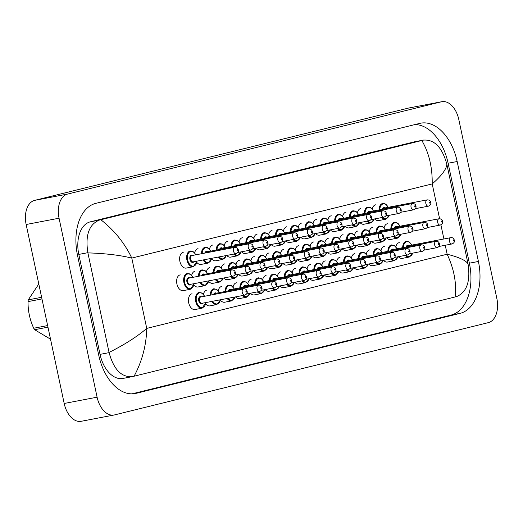 <?xml version="1.0" encoding="UTF-8"?>
<svg xmlns="http://www.w3.org/2000/svg" width="523" height="523" viewBox="0 0 523 523"><rect width="100%" height="100%" fill="white"/><g stroke="black" fill="none" stroke-linecap="round" stroke-linejoin="round"><path stroke-width="0.78" d="M357.863 231.016A8.028 4.995 79.2 0 0 354.457 235.278M343.062 234.67A8.028 4.995 79.2 0 0 339.656 238.933M328.261 238.325A8.028 4.995 79.2 0 0 324.855 242.587M313.46 241.979A8.028 4.995 79.2 0 0 310.054 246.235M298.659 245.633A8.028 4.995 79.2 0 0 295.253 249.889M283.858 249.281A8.028 4.995 79.2 0 0 280.452 253.544M369.669 249.909A8.028 4.995 79.2 0 0 366.263 254.171M384.47 246.255A8.028 4.995 79.2 0 0 381.064 250.517M399.271 242.607A8.028 4.995 79.2 0 0 395.865 246.863M254.256 256.59A8.028 4.995 79.2 0 0 250.85 260.853M269.057 252.936A8.028 4.995 79.2 0 0 265.651 257.198M375.658 204.813A8.028 4.995 79.2 0 0 372.252 209.069M360.857 208.468A8.028 4.995 79.2 0 0 357.451 212.724M346.056 212.116A8.028 4.995 79.2 0 0 342.65 216.378M331.255 215.77A8.028 4.995 79.2 0 0 327.849 220.033M316.454 219.425A8.028 4.995 79.2 0 0 313.048 223.687M301.653 223.079A8.028 4.995 79.2 0 0 298.247 227.342M286.852 226.734A8.028 4.995 79.2 0 0 283.446 230.996M272.052 230.388A8.028 4.995 79.2 0 0 268.645 234.65M257.251 234.043A8.028 4.995 79.2 0 0 253.845 238.305M387.465 223.707A8.028 4.995 79.2 0 0 384.059 227.969M372.664 227.361A8.028 4.995 79.2 0 0 369.258 231.624M251.262 279.145A8.028 4.995 79.2 0 0 247.85 283.407M195.053 271.208A8.028 4.995 79.2 0 0 191.647 275.471M209.854 267.554A8.028 4.995 79.2 0 0 206.448 271.816M224.655 263.899A8.028 4.995 79.2 0 0 221.249 268.162M280.864 271.836A8.028 4.995 79.2 0 0 277.452 276.098M180.252 274.863A8.028 4.995 79.2 0 0 176.898 283.943A8.028 4.995 79.2 0 0 183.266 290.631A8.028 4.995 79.2 0 0 183.364 290.611M266.063 275.49A8.028 4.995 79.2 0 0 262.651 279.753M206.853 290.102A8.028 4.995 79.2 0 0 203.447 294.364M221.66 286.454A8.028 4.995 79.2 0 0 218.248 290.71M236.461 282.799A8.028 4.995 79.2 0 0 233.049 287.055M354.869 253.563A8.028 4.995 79.2 0 0 351.463 257.826M242.45 237.697A8.028 4.995 79.2 0 0 239.044 241.959M227.649 241.351A8.028 4.995 79.2 0 0 224.243 245.614M212.848 245.006A8.028 4.995 79.2 0 0 209.442 249.268M198.047 248.66A8.028 4.995 79.2 0 0 194.641 252.916M183.246 252.315A8.028 4.995 79.2 0 0 179.899 261.395A8.028 4.995 79.2 0 0 186.26 268.083A8.028 4.995 79.2 0 0 186.365 268.064M295.665 268.181A8.028 4.995 79.2 0 0 292.259 272.444M310.466 264.527A8.028 4.995 79.2 0 0 307.06 268.789M239.456 260.245A8.028 4.995 79.2 0 0 236.05 264.507M325.267 260.872A8.028 4.995 79.2 0 0 321.861 265.135M340.068 257.218A8.028 4.995 79.2 0 0 336.662 261.48M192.052 293.756A8.028 4.995 79.2 0 0 188.705 302.843A8.028 4.995 79.2 0 0 195.066 309.531A8.028 4.995 79.2 0 0 195.171 309.505M339.139 271.313A8.028 4.995 79.2 0 0 343.081 272.986A8.028 4.995 79.2 0 0 343.18 272.967M324.338 274.967A8.028 4.995 79.2 0 0 328.281 276.641A8.028 4.995 79.2 0 0 328.379 276.621M238.527 274.34A8.028 4.995 79.2 0 0 242.469 276.02A8.028 4.995 79.2 0 0 242.567 275.994M309.538 278.622A8.028 4.995 79.2 0 0 313.48 280.295A8.028 4.995 79.2 0 0 313.578 280.276M294.737 282.276A8.028 4.995 79.2 0 0 298.679 283.95A8.028 4.995 79.2 0 0 298.777 283.93M196.864 262.454A8.028 4.995 79.2 0 0 201.061 264.429A8.028 4.995 79.2 0 0 201.165 264.409M211.665 258.8A8.028 4.995 79.2 0 0 215.862 260.774A8.028 4.995 79.2 0 0 215.966 260.755M226.721 255.446A8.028 4.995 79.2 0 0 230.663 257.12A8.028 4.995 79.2 0 0 230.767 257.1M241.521 251.792A8.028 4.995 79.2 0 0 245.464 253.465A8.028 4.995 79.2 0 0 245.568 253.446M353.94 267.658A8.028 4.995 79.2 0 0 357.882 269.338A8.028 4.995 79.2 0 0 357.98 269.312M235.533 296.894A8.028 4.995 79.2 0 0 239.469 298.568A8.028 4.995 79.2 0 0 239.573 298.548M220.477 300.248A8.028 4.995 79.2 0 0 224.668 302.222A8.028 4.995 79.2 0 0 224.772 302.202M205.676 303.902A8.028 4.995 79.2 0 0 209.867 305.877A8.028 4.995 79.2 0 0 209.971 305.85M265.135 289.585A8.028 4.995 79.2 0 0 269.077 291.259A8.028 4.995 79.2 0 0 269.175 291.239M279.936 285.931A8.028 4.995 79.2 0 0 283.878 287.604A8.028 4.995 79.2 0 0 283.976 287.585M223.726 277.994A8.028 4.995 79.2 0 0 227.668 279.668A8.028 4.995 79.2 0 0 227.767 279.648M208.67 281.354A8.028 4.995 79.2 0 0 212.868 283.322A8.028 4.995 79.2 0 0 212.966 283.303M193.87 285.009A8.028 4.995 79.2 0 0 198.067 286.977A8.028 4.995 79.2 0 0 198.165 286.957M250.334 293.24A8.028 4.995 79.2 0 0 254.27 294.913A8.028 4.995 79.2 0 0 254.374 294.894M371.735 241.456A8.028 4.995 79.2 0 0 375.677 243.13A8.028 4.995 79.2 0 0 375.782 243.11M386.536 237.802A8.028 4.995 79.2 0 0 390.478 239.475A8.028 4.995 79.2 0 0 390.583 239.456M256.322 248.137A8.028 4.995 79.2 0 0 260.264 249.811A8.028 4.995 79.2 0 0 260.369 249.791M271.123 244.483A8.028 4.995 79.2 0 0 275.065 246.156A8.028 4.995 79.2 0 0 275.17 246.137M285.924 240.828A8.028 4.995 79.2 0 0 289.866 242.502A8.028 4.995 79.2 0 0 289.971 242.482M300.732 237.174A8.028 4.995 79.2 0 0 304.667 238.848A8.028 4.995 79.2 0 0 304.772 238.828M315.532 233.52A8.028 4.995 79.2 0 0 319.468 235.2A8.028 4.995 79.2 0 0 319.573 235.173M330.333 229.865A8.028 4.995 79.2 0 0 334.269 231.545A8.028 4.995 79.2 0 0 334.374 231.519M345.134 226.211A8.028 4.995 79.2 0 0 349.07 227.891A8.028 4.995 79.2 0 0 349.174 227.865M359.935 222.563A8.028 4.995 79.2 0 0 363.871 224.236A8.028 4.995 79.2 0 0 363.975 224.217M374.736 218.908A8.028 4.995 79.2 0 0 378.672 220.582A8.028 4.995 79.2 0 0 378.776 220.562M268.129 267.031A8.028 4.995 79.2 0 0 272.071 268.711A8.028 4.995 79.2 0 0 272.169 268.685M253.328 270.685A8.028 4.995 79.2 0 0 257.27 272.365A8.028 4.995 79.2 0 0 257.368 272.339M398.343 256.701A8.028 4.995 79.2 0 0 402.285 258.375A8.028 4.995 79.2 0 0 402.383 258.355M383.542 260.349A8.028 4.995 79.2 0 0 387.484 262.03A8.028 4.995 79.2 0 0 387.582 262.003M368.741 264.004A8.028 4.995 79.2 0 0 372.683 265.684A8.028 4.995 79.2 0 0 372.781 265.658M282.93 263.383A8.028 4.995 79.2 0 0 286.872 265.056A8.028 4.995 79.2 0 0 286.97 265.037M297.731 259.728A8.028 4.995 79.2 0 0 301.673 261.402A8.028 4.995 79.2 0 0 301.778 261.382M312.532 256.074A8.028 4.995 79.2 0 0 316.474 257.747A8.028 4.995 79.2 0 0 316.578 257.728M327.333 252.419A8.028 4.995 79.2 0 0 331.275 254.093A8.028 4.995 79.2 0 0 331.379 254.073M342.134 248.765A8.028 4.995 79.2 0 0 346.076 250.439A8.028 4.995 79.2 0 0 346.18 250.419M356.934 245.11A8.028 4.995 79.2 0 0 360.877 246.784A8.028 4.995 79.2 0 0 360.981 246.764M496.85 298.502A21.41 13.323 -100.8 0 1 488.351 322.632L114.504 414.922A21.41 13.323 -100.8 0 1 114.073 415.014A21.41 13.323 -100.8 0 1 97.101 397.186L59.06 218.209A21.41 13.323 -100.8 0 1 67.565 194.079L441.412 101.789A21.41 13.323 -100.8 0 1 441.843 101.697A21.41 13.323 -100.8 0 1 458.808 119.525L496.85 298.502M114.073 415.014L81.157 421.303A21.41 13.323 -100.8 0 1 64.192 403.475L26.15 224.498A21.41 13.323 -100.8 0 1 34.649 200.368L408.496 108.078A21.41 13.323 -100.8 0 1 408.927 107.986L441.843 101.697M77.496 255.244L98.742 355.195A46.024 28.654 79.2 0 0 135.222 393.531A46.024 28.654 79.2 0 0 136.15 393.329L460.142 313.349A46.024 28.654 79.2 0 0 478.414 261.467L457.167 161.515A46.024 28.654 79.2 0 0 420.688 123.18A46.024 28.654 79.2 0 0 419.76 123.382L95.768 203.369A46.024 28.654 79.2 0 0 77.496 255.244M131.992 393.852L451.088 315.075A46.024 28.654 79.2 0 0 469.366 263.2L448.119 163.241A46.024 28.654 79.2 0 0 414.87 124.592M100.834 219.738C114.354 230.355 124.677 243.136 131.796 258.081C119.944 255.165 105.313 253.433 87.897 252.884L87.857 252.687C85.171 235.298 88.982 224.439 99.285 220.118L423.833 140.014L414.857 141.726A28.902 17.991 79.2 0 0 414.275 141.857L90.276 221.844A28.902 17.991 79.2 0 0 78.803 254.413L100.05 354.372A28.902 17.991 79.2 0 0 122.957 378.443L132.548 376.593C121.552 377.567 113.739 369.578 109.098 352.639L109.059 352.443C124.69 344.585 137.248 336.57 146.741 328.392C146.368 345.187 142.151 361.125 134.091 376.214L455.075 296.972C456.756 283.453 454.114 269.208 447.152 254.23C458.88 257.172 465.83 260.369 468.013 263.827L468.059 264.023C470.615 281.439 466.778 292.298 456.54 296.606L455.075 296.972M414.275 141.857L423.277 140.138C434.208 139.177 442.046 147.153 446.812 164.072L468.013 263.827M134.091 376.214L132.548 376.593M87.897 252.884L109.059 352.443M446.851 164.268C446.459 169.217 441.575 175.767 432.207 183.913C432.429 167.157 428.965 152.683 421.819 140.497M41.971 298.94L28.039 301.601A28.902 17.991 -100.8 0 1 28.275 299.856L41.624 297.306M47.972 327.156L34.616 329.706A28.902 17.991 -100.8 0 1 33.701 328.241L47.639 325.581M34.616 329.706L49.79 338.747M28.039 301.601C27.928 310.845 29.818 319.723 33.701 328.241M38.794 283.989L28.275 299.856M194.968 309.544L202.094 308.184A8.028 4.995 -100.8 0 1 195.733 301.496A8.028 4.995 -100.8 0 1 199.08 292.416L201.917 293.017L204.67 296.247M204.539 296.273A7.492 4.661 79.2 0 0 198.55 293.272A7.492 4.661 79.2 0 0 196.465 301.34A7.492 4.661 79.2 0 0 201.447 307.602A7.492 4.661 79.2 0 0 205.742 302.582M202.78 303.15A3.746 2.334 -100.8 0 1 198.733 300.777A3.746 2.334 -100.8 0 1 199.23 297.273A3.746 2.334 -100.8 0 1 201.577 296.842M243.594 288.814L200.806 296.986A3.21 2 79.2 0 0 199.466 300.62A3.21 2 79.2 0 0 202.015 303.294L244.797 295.122A3.21 2 -100.8 0 1 242.254 292.449A3.21 2 -100.8 0 1 243.594 288.814C245.235 288.506 246.411 289.343 247.137 291.331C247.542 293.011 246.764 294.272 244.797 295.122M246.575 291.494A0.536 0.333 79.2 0 0 245.928 291.657A0.536 0.333 79.2 0 0 246.575 291.494M194.072 283.662L190.287 289.291A8.028 4.995 -100.8 0 1 183.926 282.603A8.028 4.995 -100.8 0 1 187.273 273.516L189.686 273.882L191.274 275.065L192.869 277.353M192.732 277.38A7.492 4.661 79.2 0 0 186.75 274.379A7.492 4.661 79.2 0 0 184.665 282.446A7.492 4.661 79.2 0 0 189.64 288.709A7.492 4.661 79.2 0 0 193.935 283.688M190.973 284.251A3.746 2.334 -100.8 0 1 186.927 281.884A3.746 2.334 -100.8 0 1 187.43 278.373A3.746 2.334 -100.8 0 1 189.771 277.942M189.006 278.092A3.21 2 79.2 0 0 187.665 281.727A3.21 2 79.2 0 0 190.209 284.401L232.996 276.222A3.21 2 -100.8 0 1 230.447 273.549A3.21 2 -100.8 0 1 231.787 269.914L189.006 278.092M234.127 272.758A0.536 0.333 79.2 0 0 234.775 272.601A0.536 0.333 79.2 0 0 234.127 272.758M197.066 261.114L193.288 266.737A8.028 4.995 -100.8 0 1 186.92 260.049A8.028 4.995 -100.8 0 1 190.274 250.968L192.68 251.334L194.268 252.511L195.864 254.806M195.726 254.832A7.492 4.661 79.2 0 0 189.744 251.831A7.492 4.661 79.2 0 0 187.659 259.892A7.492 4.661 79.2 0 0 192.634 266.155A7.492 4.661 79.2 0 0 196.929 261.14M193.974 261.703A3.746 2.334 -100.8 0 1 189.921 259.336A3.746 2.334 -100.8 0 1 190.424 255.825A3.746 2.334 -100.8 0 1 192.765 255.394M192 255.544A3.21 2 79.2 0 0 190.66 259.173A3.21 2 79.2 0 0 193.203 261.846L235.991 253.675A3.21 2 -100.8 0 1 233.441 251.001A3.21 2 -100.8 0 1 234.781 247.366L192 255.544M237.122 250.21A0.536 0.333 79.2 0 0 237.769 250.046A0.536 0.333 79.2 0 0 237.122 250.21M210.253 295.181A8.028 4.995 -100.8 0 1 213.881 288.761L216.718 289.363L219.47 292.599M219.34 292.625A7.492 4.661 79.2 0 0 214.129 289.271A7.492 4.661 79.2 0 0 211.011 295.037M257.055 288.794A3.21 2 -100.8 0 1 258.395 285.159C260.036 284.852 261.212 285.695 261.938 287.676C262.343 289.356 261.565 290.618 259.598 291.468A3.21 2 -100.8 0 1 257.055 288.794M261.376 287.84A0.536 0.333 79.2 0 0 260.729 288.003A0.536 0.333 79.2 0 0 261.376 287.84M258.395 285.159L215.607 293.331A3.21 2 79.2 0 0 214.456 294.384M209.769 305.896L216.895 304.53A8.028 4.995 -100.8 0 1 211.893 301.411M213.593 294.547A3.746 2.334 -100.8 0 1 216.378 293.187M212.691 301.255A7.492 4.661 79.2 0 0 220.418 299.777M225.053 291.527A8.028 4.995 -100.8 0 1 228.682 285.107L231.519 285.708L234.271 288.944M234.141 288.971A7.492 4.661 79.2 0 0 228.93 285.617A7.492 4.661 79.2 0 0 225.812 291.383M271.855 285.14A3.21 2 -100.8 0 1 273.196 281.505C274.837 281.197 276.013 282.041 276.739 284.022C277.144 285.702 276.366 286.964 274.398 287.813A3.21 2 -100.8 0 1 271.855 285.14M276.177 284.185A0.536 0.333 79.2 0 0 275.529 284.349A0.536 0.333 79.2 0 0 276.177 284.185M273.196 281.505L230.408 289.683A3.21 2 79.2 0 0 229.257 290.729M224.57 302.242L231.696 300.875A8.028 4.995 -100.8 0 1 227.178 298.489M228.394 290.893A3.746 2.334 -100.8 0 1 231.179 289.533M228.008 298.332A7.492 4.661 79.2 0 0 235.01 296.992M239.854 287.872A8.028 4.995 -100.8 0 1 243.483 281.452L246.32 282.054L249.072 285.29M248.941 285.316A7.492 4.661 79.2 0 0 243.731 281.962A7.492 4.661 79.2 0 0 240.613 287.728M286.656 281.485A3.21 2 -100.8 0 1 287.996 277.85C289.637 277.543 290.814 278.386 291.54 280.367C291.945 282.047 291.167 283.309 289.199 284.159A3.21 2 -100.8 0 1 286.656 281.485M290.978 280.531A0.536 0.333 79.2 0 0 290.33 280.694A0.536 0.333 79.2 0 0 290.978 280.531M287.996 277.85L245.209 286.029A3.21 2 79.2 0 0 244.058 287.075M239.371 298.587L246.496 297.221A8.028 4.995 -100.8 0 1 242.561 295.547M243.195 287.238A3.746 2.334 -100.8 0 1 245.98 285.878M243.45 295.377A7.492 4.661 79.2 0 0 249.811 293.338M254.655 284.224A8.028 4.995 -100.8 0 1 258.284 277.798L261.121 278.399L263.873 281.636M263.742 281.662A7.492 4.661 79.2 0 0 258.532 278.308A7.492 4.661 79.2 0 0 255.414 284.074M301.457 277.831A3.21 2 -100.8 0 1 302.797 274.196C304.438 273.889 305.615 274.732 306.341 276.713C306.746 278.393 305.968 279.661 304 280.505A3.21 2 -100.8 0 1 301.457 277.831M305.778 276.876A0.536 0.333 79.2 0 0 305.131 277.04A0.536 0.333 79.2 0 0 305.778 276.876M302.797 274.196L260.009 282.374A3.21 2 79.2 0 0 258.859 283.42M254.171 294.933L261.297 293.566A8.028 4.995 -100.8 0 1 257.362 291.893M257.996 283.584A3.746 2.334 -100.8 0 1 260.781 282.224M258.251 291.723A7.492 4.661 79.2 0 0 264.612 289.683M208.769 280.851L205.088 285.636A8.028 4.995 -100.8 0 1 200.093 282.512M200.884 282.361A7.492 4.661 79.2 0 0 208.618 280.884M201.786 275.647A3.746 2.334 -100.8 0 1 204.571 274.294M246.588 266.266C248.595 266.246 249.778 267.09 250.131 268.783C250.537 270.463 249.759 271.725 247.797 272.568A3.21 2 -100.8 0 1 245.248 269.894A3.21 2 -100.8 0 1 246.588 266.266L203.807 274.438A3.21 2 79.2 0 0 202.649 275.484M248.928 269.103A0.536 0.333 79.2 0 0 249.576 268.946A0.536 0.333 79.2 0 0 248.928 269.103M198.446 276.288A8.028 4.995 -100.8 0 1 202.074 269.861L204.486 270.228L206.075 271.411L207.67 273.699M207.533 273.725A7.492 4.661 79.2 0 0 202.323 270.378A7.492 4.661 79.2 0 0 199.204 276.144M223.38 278.059L219.889 281.982A8.028 4.995 -100.8 0 1 215.371 279.589M216.202 279.432A7.492 4.661 79.2 0 0 223.203 278.099M216.587 271.993A3.746 2.334 -100.8 0 1 219.372 270.639M261.389 262.611C263.402 262.592 264.579 263.435 264.932 265.128C265.338 266.808 264.56 268.07 262.598 268.92A3.21 2 -100.8 0 1 260.049 266.24A3.21 2 -100.8 0 1 261.389 262.611L218.607 270.783A3.21 2 79.2 0 0 217.45 271.829M263.729 265.449A0.536 0.333 79.2 0 0 264.377 265.292A0.536 0.333 79.2 0 0 263.729 265.449M213.253 272.633A8.028 4.995 -100.8 0 1 216.875 266.207L219.287 266.58L220.876 267.756L222.471 270.045M222.334 270.071A7.492 4.661 79.2 0 0 217.123 266.723A7.492 4.661 79.2 0 0 214.005 272.49M238.181 274.405L234.69 278.328A8.028 4.995 -100.8 0 1 230.754 276.654M231.643 276.484A7.492 4.661 79.2 0 0 238.004 274.444M231.388 268.345A3.746 2.334 -100.8 0 1 234.173 266.985M276.19 258.957C278.203 258.937 279.38 259.781 279.733 261.474C280.138 263.154 279.36 264.416 277.399 265.266A3.21 2 -100.8 0 1 274.85 262.592A3.21 2 -100.8 0 1 276.19 258.957L233.408 267.129A3.21 2 79.2 0 0 232.251 268.175M278.53 261.794A0.536 0.333 79.2 0 0 279.177 261.637A0.536 0.333 79.2 0 0 278.53 261.794M228.054 268.979A8.028 4.995 -100.8 0 1 231.676 262.559L234.088 262.925L235.677 264.102L237.272 266.39M237.135 266.416A7.492 4.661 79.2 0 0 231.924 263.069A7.492 4.661 79.2 0 0 228.806 268.835M211.763 258.303L208.089 263.082A8.028 4.995 -100.8 0 1 203.087 259.964M203.878 259.807A7.492 4.661 79.2 0 0 211.612 258.336M204.781 253.099A3.746 2.334 -100.8 0 1 207.566 251.74M249.582 243.711C251.596 243.698 252.772 244.535 253.132 246.228C253.537 247.909 252.753 249.17 250.792 250.02A3.21 2 -100.8 0 1 248.248 247.346A3.21 2 -100.8 0 1 249.582 243.711L206.801 251.89A3.21 2 79.2 0 0 205.65 252.936M251.923 246.555A0.536 0.333 79.2 0 0 252.57 246.392A0.536 0.333 79.2 0 0 251.923 246.555M201.447 253.733A8.028 4.995 -100.8 0 1 205.075 247.314L207.481 247.68L209.069 248.856L210.664 251.151M210.527 251.177A7.492 4.661 79.2 0 0 205.317 247.824A7.492 4.661 79.2 0 0 202.198 253.59M226.374 255.512L222.89 259.428A8.028 4.995 -100.8 0 1 218.366 257.041M219.196 256.885A7.492 4.661 79.2 0 0 226.198 255.544M219.582 249.445A3.746 2.334 -100.8 0 1 222.367 248.085M264.383 240.057C266.397 240.044 267.573 240.881 267.933 242.574C268.338 244.254 267.554 245.522 265.592 246.366A3.21 2 -100.8 0 1 263.049 243.692A3.21 2 -100.8 0 1 264.383 240.057L221.602 248.235A3.21 2 79.2 0 0 220.451 249.281M266.723 242.901A0.536 0.333 79.2 0 0 267.371 242.737A0.536 0.333 79.2 0 0 266.723 242.901M216.247 250.086A8.028 4.995 -100.8 0 1 219.876 243.659L222.282 244.025L223.87 245.202L225.465 247.497M225.328 247.523A7.492 4.661 79.2 0 0 220.118 244.169A7.492 4.661 79.2 0 0 216.999 249.935M241.175 251.857L237.69 255.773A8.028 4.995 -100.8 0 1 233.748 254.1M234.637 253.93A7.492 4.661 79.2 0 0 240.998 251.89M234.382 245.79A3.746 2.334 -100.8 0 1 237.167 244.431M279.19 236.403C281.197 236.389 282.374 237.226 282.734 238.919C283.139 240.6 282.355 241.868 280.393 242.711A3.21 2 -100.8 0 1 277.85 240.037A3.21 2 -100.8 0 1 279.19 236.403L236.403 244.581A3.21 2 79.2 0 0 235.252 245.627M281.524 239.246A0.536 0.333 79.2 0 0 282.172 239.083A0.536 0.333 79.2 0 0 281.524 239.246M231.048 246.431A8.028 4.995 -100.8 0 1 234.677 240.005L237.082 240.371L238.671 241.554L240.266 243.842M240.129 243.868A7.492 4.661 79.2 0 0 234.919 240.515A7.492 4.661 79.2 0 0 231.8 246.287M255.976 248.203L252.491 252.125A8.028 4.995 -100.8 0 1 248.549 250.452M249.438 250.282A7.492 4.661 79.2 0 0 255.799 248.235M249.183 242.136A3.746 2.334 -100.8 0 1 251.968 240.776M293.991 232.748C295.998 232.735 297.175 233.578 297.535 235.272C297.94 236.945 297.156 238.213 295.194 239.057A3.21 2 -100.8 0 1 292.651 236.383A3.21 2 -100.8 0 1 293.991 232.748L251.203 240.926A3.21 2 79.2 0 0 250.053 241.972M296.325 235.592A0.536 0.333 79.2 0 0 296.972 235.435A0.536 0.333 79.2 0 0 296.325 235.592M245.849 242.777A8.028 4.995 -100.8 0 1 249.478 236.35L251.883 236.716L253.472 237.9L255.067 240.188M254.93 240.214A7.492 4.661 79.2 0 0 249.719 236.86A7.492 4.661 79.2 0 0 246.601 242.633M252.982 270.757L249.491 274.673A8.028 4.995 -100.8 0 1 245.555 272.999M246.444 272.829A7.492 4.661 79.2 0 0 252.805 270.79M246.189 264.69A3.746 2.334 -100.8 0 1 248.974 263.331M290.991 255.302C293.004 255.289 294.181 256.126 294.534 257.819C294.939 259.5 294.161 260.761 292.2 261.611A3.21 2 -100.8 0 1 289.65 258.937A3.21 2 -100.8 0 1 290.991 255.302L248.209 263.474A3.21 2 79.2 0 0 247.052 264.52M293.331 258.14A0.536 0.333 79.2 0 0 293.978 257.983A0.536 0.333 79.2 0 0 293.331 258.14M242.855 265.324A8.028 4.995 -100.8 0 1 246.483 258.905L248.889 259.271L250.478 260.447L252.073 262.736M251.936 262.762A7.492 4.661 79.2 0 0 246.725 259.415A7.492 4.661 79.2 0 0 243.607 265.181M439.601 218.712L432.207 183.913L131.796 258.081L146.741 328.392L447.152 254.23L445.25 245.261M440.909 224.844L443.909 238.978M441.412 101.789L408.496 108.078M67.565 194.079L34.649 200.368M59.06 218.209L26.15 224.498M97.101 397.186L64.192 403.475M451.088 315.075L460.142 313.349M469.366 263.2L478.414 261.467M134.28 393.688L136.15 393.329M448.119 163.241L457.167 161.515M78.803 254.413L87.857 252.687M90.276 221.844L99.285 220.118M100.05 354.372L109.098 352.639M269.456 280.57A8.028 4.995 -100.8 0 1 273.084 274.144L275.922 274.745L278.674 277.981M278.543 278.007A7.492 4.661 79.2 0 0 273.333 274.653A7.492 4.661 79.2 0 0 270.214 280.426M316.258 274.176A3.21 2 -100.8 0 1 317.598 270.541C319.239 270.234 320.416 271.077 321.142 273.058C321.547 274.738 320.769 276.007 318.808 276.85A3.21 2 -100.8 0 1 316.258 274.176M320.579 273.222A0.536 0.333 79.2 0 0 319.932 273.385A0.536 0.333 79.2 0 0 320.579 273.222M317.598 270.541L274.81 278.72A3.21 2 79.2 0 0 273.66 279.766M268.972 291.278L276.098 289.912A8.028 4.995 -100.8 0 1 272.163 288.238M272.797 279.929A3.746 2.334 -100.8 0 1 275.582 278.569M273.052 288.068A7.492 4.661 79.2 0 0 279.413 286.029M284.257 276.915A8.028 4.995 -100.8 0 1 287.885 270.489L290.723 271.091L293.475 274.327M293.344 274.353A7.492 4.661 79.2 0 0 288.134 270.999A7.492 4.661 79.2 0 0 285.015 276.772M331.059 270.522A3.21 2 -100.8 0 1 332.399 266.887C334.04 266.586 335.217 267.423 335.943 269.41C336.348 271.084 335.57 272.352 333.609 273.196A3.21 2 -100.8 0 1 331.059 270.522M335.387 269.574A0.536 0.333 79.2 0 0 334.733 269.731A0.536 0.333 79.2 0 0 335.387 269.574M332.399 266.887L289.618 275.065A3.21 2 79.2 0 0 288.461 276.111M283.773 287.624L290.899 286.264A8.028 4.995 -100.8 0 1 286.964 284.59M287.598 276.275A3.746 2.334 -100.8 0 1 290.383 274.915M287.853 284.42A7.492 4.661 79.2 0 0 294.214 282.374M299.058 273.261A8.028 4.995 -100.8 0 1 302.686 266.835L305.524 267.436L308.282 270.672M308.145 270.698A7.492 4.661 79.2 0 0 302.935 267.345A7.492 4.661 79.2 0 0 299.816 273.117M345.86 266.867A3.21 2 -100.8 0 1 347.2 263.239C348.841 262.932 350.018 263.769 350.743 265.756C351.149 267.436 350.371 268.698 348.41 269.541A3.21 2 -100.8 0 1 345.86 266.867M350.188 265.919A0.536 0.333 79.2 0 0 349.541 266.076A0.536 0.333 79.2 0 0 350.188 265.919M347.2 263.239L304.419 271.411A3.21 2 79.2 0 0 303.262 272.457M298.574 283.969L305.7 282.61A8.028 4.995 -100.8 0 1 301.764 280.936M302.399 272.62A3.746 2.334 -100.8 0 1 305.184 271.267M302.654 280.766A7.492 4.661 79.2 0 0 309.015 278.72M313.859 269.606A8.028 4.995 -100.8 0 1 317.487 263.18L320.324 263.782L323.083 267.018M322.946 267.044A7.492 4.661 79.2 0 0 317.736 263.697A7.492 4.661 79.2 0 0 314.617 269.463M360.661 263.213A3.21 2 -100.8 0 1 362.001 259.585C363.642 259.277 364.819 260.114 365.544 262.101C365.95 263.782 365.172 265.043 363.21 265.893A3.21 2 -100.8 0 1 360.661 263.213M364.989 262.265A0.536 0.333 79.2 0 0 364.341 262.422A0.536 0.333 79.2 0 0 364.989 262.265M362.001 259.585L319.22 267.756A3.21 2 79.2 0 0 318.062 268.802M313.375 280.315L320.501 278.955A8.028 4.995 -100.8 0 1 316.565 277.282M317.2 268.966A3.746 2.334 -100.8 0 1 319.984 267.613M317.454 277.112A7.492 4.661 79.2 0 0 323.815 275.065M267.783 267.103L264.292 271.019A8.028 4.995 -100.8 0 1 260.356 269.345M261.245 269.175A7.492 4.661 79.2 0 0 267.606 267.135M260.99 261.036A3.746 2.334 -100.8 0 1 263.775 259.676M305.792 251.648C307.805 251.635 308.982 252.472 309.335 254.165C309.74 255.845 308.962 257.107 307.001 257.957A3.21 2 -100.8 0 1 304.451 255.283A3.21 2 -100.8 0 1 305.792 251.648L263.01 259.82A3.21 2 79.2 0 0 261.853 260.866M308.132 254.485A0.536 0.333 79.2 0 0 308.779 254.328A0.536 0.333 79.2 0 0 308.132 254.485M257.656 261.67A8.028 4.995 -100.8 0 1 261.284 255.25L263.69 255.616L265.279 256.793L266.874 259.081M266.737 259.107A7.492 4.661 79.2 0 0 261.526 255.76A7.492 4.661 79.2 0 0 258.408 261.526M282.583 263.448L279.092 267.364A8.028 4.995 -100.8 0 1 275.157 265.691M276.046 265.521A7.492 4.661 79.2 0 0 282.407 263.481M275.791 257.381A3.746 2.334 -100.8 0 1 278.576 256.022M320.592 247.994C322.606 247.98 323.783 248.817 324.136 250.51C324.548 252.191 323.763 253.452 321.802 254.302A3.21 2 -100.8 0 1 319.252 251.628A3.21 2 -100.8 0 1 320.592 247.994L277.811 256.165A3.21 2 79.2 0 0 276.654 257.211M322.933 250.837A0.536 0.333 79.2 0 0 323.58 250.674A0.536 0.333 79.2 0 0 322.933 250.837M272.457 258.016A8.028 4.995 -100.8 0 1 276.085 251.596L278.491 251.962L280.08 253.139L281.675 255.433M281.537 255.453A7.492 4.661 79.2 0 0 276.327 252.106A7.492 4.661 79.2 0 0 273.209 257.872M297.384 259.794L293.9 263.71A8.028 4.995 -100.8 0 1 289.958 262.036M290.847 261.866A7.492 4.661 79.2 0 0 297.208 259.826M290.592 253.727A3.746 2.334 -100.8 0 1 293.377 252.367M335.393 244.339C337.407 244.326 338.584 245.163 338.937 246.856C339.349 248.536 338.564 249.798 336.603 250.648A3.21 2 -100.8 0 1 334.053 247.974A3.21 2 -100.8 0 1 335.393 244.339L292.612 252.517A3.21 2 79.2 0 0 291.455 253.563M337.734 247.183A0.536 0.333 79.2 0 0 338.381 247.019A0.536 0.333 79.2 0 0 337.734 247.183M287.258 254.361A8.028 4.995 -100.8 0 1 290.886 247.941L293.292 248.307L294.88 249.484L296.476 251.779M296.338 251.805A7.492 4.661 79.2 0 0 291.128 248.451A7.492 4.661 79.2 0 0 288.01 254.217M312.185 256.139L308.701 260.055A8.028 4.995 -100.8 0 1 304.759 258.382M305.648 258.212A7.492 4.661 79.2 0 0 312.009 256.172M305.393 250.072A3.746 2.334 -100.8 0 1 308.178 248.713M350.194 240.685C352.208 240.672 353.385 241.508 353.738 243.202C354.149 244.882 353.365 246.143 351.404 246.993A3.21 2 -100.8 0 1 348.854 244.319A3.21 2 -100.8 0 1 350.194 240.685L307.413 248.863A3.21 2 79.2 0 0 306.256 249.909M352.535 243.528A0.536 0.333 79.2 0 0 353.182 243.365A0.536 0.333 79.2 0 0 352.535 243.528M302.059 250.707A8.028 4.995 -100.8 0 1 305.687 244.287L308.093 244.653L309.681 245.83L311.277 248.124M311.139 248.15A7.492 4.661 79.2 0 0 305.929 244.797A7.492 4.661 79.2 0 0 302.81 250.563M270.777 244.548L267.292 248.471A8.028 4.995 -100.8 0 1 263.35 246.797M264.239 246.627A7.492 4.661 79.2 0 0 270.6 244.581M263.984 238.481A3.746 2.334 -100.8 0 1 266.769 237.128M308.792 229.094C310.799 229.081 311.983 229.924 312.336 231.617C312.741 233.297 311.956 234.559 309.995 235.402A3.21 2 -100.8 0 1 307.452 232.728A3.21 2 -100.8 0 1 308.792 229.094L266.004 237.272A3.21 2 79.2 0 0 264.854 238.318M311.126 231.937A0.536 0.333 79.2 0 0 311.773 231.781A0.536 0.333 79.2 0 0 311.126 231.937M260.65 239.122A8.028 4.995 -100.8 0 1 264.278 232.696L266.684 233.062L268.273 234.245L269.868 236.533M269.731 236.559A7.492 4.661 79.2 0 0 264.527 233.206A7.492 4.661 79.2 0 0 261.402 238.978M285.584 240.894L282.093 244.816A8.028 4.995 -100.8 0 1 278.151 243.143M279.04 242.973A7.492 4.661 79.2 0 0 285.401 240.926M278.785 234.827A3.746 2.334 -100.8 0 1 281.57 233.474M323.593 225.446C325.6 225.426 326.783 226.269 327.137 227.963C327.542 229.643 326.764 230.905 324.796 231.748A3.21 2 -100.8 0 1 322.253 229.074A3.21 2 -100.8 0 1 323.593 225.446L280.805 233.618A3.21 2 79.2 0 0 279.655 234.664M325.927 228.283A0.536 0.333 79.2 0 0 326.574 228.126A0.536 0.333 79.2 0 0 325.927 228.283M275.451 235.468A8.028 4.995 -100.8 0 1 279.079 229.041L281.485 229.407L283.074 230.591L284.669 232.879M284.532 232.905A7.492 4.661 79.2 0 0 279.328 229.558A7.492 4.661 79.2 0 0 276.203 235.324M300.385 237.239L296.894 241.162A8.028 4.995 -100.8 0 1 292.952 239.488M293.841 239.318A7.492 4.661 79.2 0 0 300.202 237.279M293.586 231.173A3.746 2.334 -100.8 0 1 296.378 229.819M338.394 221.791C340.401 221.772 341.584 222.615 341.937 224.308C342.343 225.988 341.565 227.25 339.597 228.1A3.21 2 -100.8 0 1 337.054 225.42A3.21 2 -100.8 0 1 338.394 221.791L295.606 229.963A3.21 2 79.2 0 0 294.456 231.009M340.728 224.629A0.536 0.333 79.2 0 0 341.375 224.472A0.536 0.333 79.2 0 0 340.728 224.629M290.252 231.813A8.028 4.995 -100.8 0 1 293.88 225.387L296.286 225.759L297.875 226.936L299.47 229.224M299.333 229.251A7.492 4.661 79.2 0 0 294.129 225.903A7.492 4.661 79.2 0 0 291.004 231.669M328.666 265.952A8.028 4.995 -100.8 0 1 332.288 259.526L335.125 260.134L337.884 263.363M337.747 263.389A7.492 4.661 79.2 0 0 332.536 260.042A7.492 4.661 79.2 0 0 329.418 265.808M375.462 259.558A3.21 2 -100.8 0 1 376.802 255.93C378.443 255.623 379.626 256.46 380.345 258.447C380.751 260.127 379.973 261.389 378.011 262.239A3.21 2 -100.8 0 1 375.462 259.558M379.79 258.61A0.536 0.333 79.2 0 0 379.142 258.767A0.536 0.333 79.2 0 0 379.79 258.61M376.802 255.93L334.02 264.102A3.21 2 79.2 0 0 332.863 265.148M328.176 276.66L335.302 275.301A8.028 4.995 -100.8 0 1 331.366 273.627M332 265.311A3.746 2.334 -100.8 0 1 334.785 263.958M332.255 273.457A7.492 4.661 79.2 0 0 338.616 271.417M343.467 262.298A8.028 4.995 -100.8 0 1 347.089 255.878L349.926 256.479L352.685 259.709M352.548 259.735A7.492 4.661 79.2 0 0 347.337 256.388A7.492 4.661 79.2 0 0 344.219 262.154M390.263 255.91A3.21 2 -100.8 0 1 391.603 252.276C393.244 251.968 394.427 252.805 395.146 254.793C395.551 256.473 394.773 257.734 392.812 258.584A3.21 2 -100.8 0 1 390.263 255.91M394.59 254.956A0.536 0.333 79.2 0 0 393.943 255.113A0.536 0.333 79.2 0 0 394.59 254.956M391.603 252.276L348.821 260.447A3.21 2 79.2 0 0 347.664 261.493M342.977 273.006L350.103 271.646A8.028 4.995 -100.8 0 1 346.167 269.973M346.801 261.663A3.746 2.334 -100.8 0 1 349.586 260.304M347.056 269.803A7.492 4.661 79.2 0 0 353.417 267.763M358.268 258.643A8.028 4.995 -100.8 0 1 361.896 252.223L364.727 252.825L367.486 256.054M367.349 256.08A7.492 4.661 79.2 0 0 362.138 252.733A7.492 4.661 79.2 0 0 359.02 258.499M405.064 252.256A3.21 2 -100.8 0 1 406.404 248.621C408.045 248.314 409.228 249.151 409.947 251.138C410.352 252.818 409.574 254.08 407.613 254.93A3.21 2 -100.8 0 1 405.064 252.256M409.391 251.302A0.536 0.333 79.2 0 0 408.744 251.458A0.536 0.333 79.2 0 0 409.391 251.302M406.404 248.621L363.622 256.793A3.21 2 79.2 0 0 362.465 257.839M357.778 269.352L364.904 267.992A8.028 4.995 -100.8 0 1 360.968 266.318M361.602 258.009A3.746 2.334 -100.8 0 1 364.387 256.649M361.857 266.148A7.492 4.661 79.2 0 0 368.218 264.108M373.069 254.989A8.028 4.995 -100.8 0 1 376.697 248.569L379.528 249.17L382.287 252.4M382.15 252.426A7.492 4.661 79.2 0 0 376.939 249.079A7.492 4.661 79.2 0 0 373.821 254.845M419.864 248.602A3.21 2 -100.8 0 1 421.205 244.967C422.846 244.659 424.029 245.496 424.748 247.484C425.153 249.164 424.375 250.425 422.414 251.275A3.21 2 -100.8 0 1 419.864 248.602M424.192 247.647A0.536 0.333 79.2 0 0 423.545 247.804A0.536 0.333 79.2 0 0 424.192 247.647M421.205 244.967L378.423 253.139A3.21 2 79.2 0 0 377.266 254.185M372.579 265.697L379.705 264.337A8.028 4.995 -100.8 0 1 375.769 262.664M376.403 254.355A3.746 2.334 -100.8 0 1 379.188 252.995M376.658 262.494A7.492 4.661 79.2 0 0 383.019 260.454M387.87 251.334A8.028 4.995 -100.8 0 1 391.498 244.914L394.329 245.516L397.088 248.752M396.95 248.771A7.492 4.661 79.2 0 0 391.74 245.424A7.492 4.661 79.2 0 0 388.622 251.19M434.665 244.947A3.21 2 -100.8 0 1 436.005 241.312C437.646 241.005 438.83 241.842 439.549 243.829C439.961 245.509 439.176 246.771 437.215 247.621A3.21 2 -100.8 0 1 434.665 244.947M438.993 243.993A0.536 0.333 79.2 0 0 438.346 244.156A0.536 0.333 79.2 0 0 438.993 243.993M436.005 241.312L393.224 249.484A3.21 2 79.2 0 0 392.067 250.53M387.38 262.043L394.505 260.683A8.028 4.995 -100.8 0 1 390.57 259.009M391.204 250.7A3.746 2.334 -100.8 0 1 393.989 249.34M391.459 258.839A7.492 4.661 79.2 0 0 397.82 256.8M402.671 247.68A8.028 4.995 -100.8 0 1 406.299 241.26L409.13 241.861L411.889 245.097M411.751 245.124A7.492 4.661 79.2 0 0 406.541 241.77A7.492 4.661 79.2 0 0 403.423 247.536M449.466 241.293A3.21 2 -100.8 0 1 450.806 237.658C452.447 237.35 453.631 238.194 454.35 240.175C454.762 241.855 453.977 243.117 452.016 243.966A3.21 2 -100.8 0 1 449.466 241.293M453.794 240.338A0.536 0.333 79.2 0 0 453.147 240.502A0.536 0.333 79.2 0 0 453.794 240.338M450.806 237.658L408.025 245.836A3.21 2 79.2 0 0 406.868 246.882M402.18 258.395L409.313 257.028A8.028 4.995 -100.8 0 1 405.371 255.355M406.005 247.046A3.746 2.334 -100.8 0 1 408.79 245.686M406.26 255.185A7.492 4.661 79.2 0 0 412.621 253.145M326.986 252.485L323.502 256.401A8.028 4.995 -100.8 0 1 319.56 254.727M320.449 254.557A7.492 4.661 79.2 0 0 326.81 252.517M320.194 246.418A3.746 2.334 -100.8 0 1 322.979 245.058M364.995 237.03C367.009 237.017 368.185 237.854 368.545 239.547C368.95 241.227 368.166 242.495 366.205 243.339A3.21 2 -100.8 0 1 363.662 240.665A3.21 2 -100.8 0 1 364.995 237.03L322.214 245.209A3.21 2 79.2 0 0 321.063 246.255M367.336 239.874A0.536 0.333 79.2 0 0 367.983 239.711A0.536 0.333 79.2 0 0 367.336 239.874M316.86 247.059A8.028 4.995 -100.8 0 1 320.488 240.632L322.894 240.998L324.482 242.175L326.077 244.47M325.94 244.496A7.492 4.661 79.2 0 0 320.73 241.142A7.492 4.661 79.2 0 0 317.611 246.908M341.787 248.83L338.303 252.746A8.028 4.995 -100.8 0 1 334.36 251.073M335.25 250.903A7.492 4.661 79.2 0 0 341.611 248.863M334.995 242.764A3.746 2.334 -100.8 0 1 337.78 241.404M379.796 233.376C381.81 233.363 382.986 234.199 383.346 235.893C383.751 237.573 382.967 238.841 381.005 239.684A3.21 2 -100.8 0 1 378.462 237.011A3.21 2 -100.8 0 1 379.796 233.376L337.015 241.554A3.21 2 79.2 0 0 335.864 242.6M382.136 236.219A0.536 0.333 79.2 0 0 382.784 236.056A0.536 0.333 79.2 0 0 382.136 236.219M331.66 243.404A8.028 4.995 -100.8 0 1 335.289 236.978L337.695 237.344L339.283 238.521L340.878 240.815M340.741 240.841A7.492 4.661 79.2 0 0 335.531 237.488A7.492 4.661 79.2 0 0 332.412 243.26M356.588 245.176L353.103 249.092A8.028 4.995 -100.8 0 1 349.161 247.418M350.05 247.248A7.492 4.661 79.2 0 0 356.411 245.209M349.795 239.109A3.746 2.334 -100.8 0 1 352.58 237.749M394.604 229.721C396.611 229.708 397.787 230.551 398.147 232.238C398.552 233.918 397.768 235.187 395.806 236.03A3.21 2 -100.8 0 1 393.263 233.356A3.21 2 -100.8 0 1 394.604 229.721L351.816 237.9A3.21 2 79.2 0 0 350.665 238.946M396.937 232.565A0.536 0.333 79.2 0 0 397.585 232.402A0.536 0.333 79.2 0 0 396.937 232.565M346.461 239.75A8.028 4.995 -100.8 0 1 350.09 233.323L352.495 233.689L354.084 234.873L355.679 237.161M355.542 237.187A7.492 4.661 79.2 0 0 350.332 233.833A7.492 4.661 79.2 0 0 347.213 239.606M371.389 241.521L367.904 245.444A8.028 4.995 -100.8 0 1 363.962 243.77M364.851 243.6A7.492 4.661 79.2 0 0 371.212 241.554M364.596 235.455A3.746 2.334 -100.8 0 1 367.381 234.095M409.404 226.067C411.411 226.054 412.588 226.897 412.948 228.59C413.353 230.264 412.569 231.532 410.607 232.375A3.21 2 -100.8 0 1 408.064 229.702A3.21 2 -100.8 0 1 409.404 226.067L366.616 234.245A3.21 2 79.2 0 0 365.466 235.291M411.738 228.911A0.536 0.333 79.2 0 0 412.385 228.754A0.536 0.333 79.2 0 0 411.738 228.911M361.262 236.095A8.028 4.995 -100.8 0 1 364.891 229.669L367.296 230.035L368.885 231.218L370.48 233.506M370.343 233.533A7.492 4.661 79.2 0 0 365.132 230.179A7.492 4.661 79.2 0 0 362.014 235.951M386.19 237.867L382.705 241.789A8.028 4.995 -100.8 0 1 378.763 240.116M379.652 239.946A7.492 4.661 79.2 0 0 386.013 237.9M379.397 231.8A3.746 2.334 -100.8 0 1 382.182 230.447M424.205 222.419C426.212 222.399 427.396 223.243 427.749 224.936C428.154 226.616 427.369 227.878 425.408 228.721A3.21 2 -100.8 0 1 422.865 226.047A3.21 2 -100.8 0 1 424.205 222.419L381.417 230.591A3.21 2 79.2 0 0 380.267 231.637M426.539 225.256A0.536 0.333 79.2 0 0 427.186 225.099A0.536 0.333 79.2 0 0 426.539 225.256M376.063 232.441A8.028 4.995 -100.8 0 1 379.691 226.014L382.097 226.381L383.686 227.564L385.281 229.852M385.144 229.878A7.492 4.661 79.2 0 0 379.933 226.524A7.492 4.661 79.2 0 0 376.815 232.297M400.997 234.212L397.506 238.135A8.028 4.995 -100.8 0 1 393.564 236.461M394.453 236.291A7.492 4.661 79.2 0 0 400.814 234.245M394.198 228.146A3.746 2.334 -100.8 0 1 396.983 226.792M439.006 218.764C441.013 218.745 442.197 219.588 442.55 221.281C442.955 222.961 442.177 224.223 440.209 225.073A3.21 2 -100.8 0 1 437.666 222.393A3.21 2 -100.8 0 1 439.006 218.764L396.218 226.936A3.21 2 79.2 0 0 395.068 227.982M441.34 221.602A0.536 0.333 79.2 0 0 441.987 221.445A0.536 0.333 79.2 0 0 441.34 221.602M390.864 228.786A8.028 4.995 -100.8 0 1 394.492 222.36L396.898 222.726L398.487 223.909L400.082 226.198M399.945 226.224A7.492 4.661 79.2 0 0 394.741 222.876A7.492 4.661 79.2 0 0 391.616 228.643M315.186 233.585L311.695 237.507A8.028 4.995 -100.8 0 1 307.753 235.834M308.642 235.664A7.492 4.661 79.2 0 0 315.003 233.624M308.387 227.525A3.746 2.334 -100.8 0 1 311.178 226.165M353.195 218.137C355.202 218.124 356.385 218.96 356.738 220.654C357.144 222.334 356.366 223.596 354.398 224.445A3.21 2 -100.8 0 1 351.855 221.772A3.21 2 -100.8 0 1 353.195 218.137L310.407 226.309A3.21 2 79.2 0 0 309.256 227.355M355.529 220.974A0.536 0.333 79.2 0 0 356.176 220.817A0.536 0.333 79.2 0 0 355.529 220.974M305.053 228.159A8.028 4.995 -100.8 0 1 308.681 221.739L311.087 222.105L312.676 223.282L314.271 225.57M314.133 225.596A7.492 4.661 79.2 0 0 308.93 222.249A7.492 4.661 79.2 0 0 305.805 228.015M329.987 229.937L326.496 233.853A8.028 4.995 -100.8 0 1 322.56 232.179M323.449 232.009A7.492 4.661 79.2 0 0 329.804 229.97M323.188 223.87A3.746 2.334 -100.8 0 1 325.979 222.51M367.996 214.482C370.003 214.469 371.186 215.306 371.539 216.999C371.945 218.679 371.167 219.941 369.199 220.791A3.21 2 -100.8 0 1 366.656 218.117A3.21 2 -100.8 0 1 367.996 214.482L325.208 222.654A3.21 2 79.2 0 0 324.057 223.7M370.33 217.32A0.536 0.333 79.2 0 0 370.977 217.163A0.536 0.333 79.2 0 0 370.33 217.32M319.854 224.504A8.028 4.995 -100.8 0 1 323.482 218.084L325.888 218.451L327.483 219.627L329.072 221.915M328.934 221.942A7.492 4.661 79.2 0 0 323.73 218.594A7.492 4.661 79.2 0 0 320.612 224.36M344.788 226.282L341.297 230.198A8.028 4.995 -100.8 0 1 337.361 228.525M338.25 228.355A7.492 4.661 79.2 0 0 344.611 226.315M337.989 220.216A3.746 2.334 -100.8 0 1 340.78 218.856M382.797 210.828C384.804 210.815 385.987 211.652 386.34 213.345C386.745 215.025 385.967 216.287 384 217.137A3.21 2 -100.8 0 1 381.457 214.463A3.21 2 -100.8 0 1 382.797 210.828L340.009 219A3.21 2 79.2 0 0 338.858 220.046M385.131 213.665A0.536 0.333 79.2 0 0 385.778 213.508A0.536 0.333 79.2 0 0 385.131 213.665M334.655 220.85A8.028 4.995 -100.8 0 1 338.283 214.43L340.689 214.796L342.284 215.973L343.873 218.261M343.735 218.287A7.492 4.661 79.2 0 0 338.531 214.94A7.492 4.661 79.2 0 0 335.413 220.706M359.589 222.628L356.098 226.544A8.028 4.995 -100.8 0 1 352.162 224.87M353.051 224.7A7.492 4.661 79.2 0 0 359.412 222.661M352.79 216.561A3.746 2.334 -100.8 0 1 355.581 215.201M397.598 207.173C399.605 207.16 400.788 207.997 401.141 209.69C401.546 211.37 400.768 212.632 398.801 213.482A3.21 2 -100.8 0 1 396.257 210.808A3.21 2 -100.8 0 1 397.598 207.173L354.81 215.345A3.21 2 79.2 0 0 353.659 216.391M399.932 210.017A0.536 0.333 79.2 0 0 400.579 209.854A0.536 0.333 79.2 0 0 399.932 210.017M349.456 217.195A8.028 4.995 -100.8 0 1 353.084 210.776L355.49 211.142L357.085 212.318L358.673 214.613M358.536 214.633A7.492 4.661 79.2 0 0 353.332 211.285A7.492 4.661 79.2 0 0 350.214 217.052M374.39 218.974L370.899 222.89A8.028 4.995 -100.8 0 1 366.963 221.216M367.852 221.046A7.492 4.661 79.2 0 0 374.213 219.006M367.591 212.907A3.746 2.334 -100.8 0 1 370.382 211.547M412.399 203.519C414.406 203.506 415.589 204.343 415.942 206.036C416.347 207.716 415.569 208.978 413.601 209.828A3.21 2 -100.8 0 1 411.058 207.154A3.21 2 -100.8 0 1 412.399 203.519L369.611 211.697A3.21 2 79.2 0 0 368.46 212.743M414.732 206.363A0.536 0.333 79.2 0 0 415.38 206.199A0.536 0.333 79.2 0 0 414.732 206.363M364.256 213.541A8.028 4.995 -100.8 0 1 367.885 207.121L370.291 207.487L371.886 208.664L373.474 210.959M373.337 210.985A7.492 4.661 79.2 0 0 368.133 207.631A7.492 4.661 79.2 0 0 365.015 213.397M389.19 215.319L385.699 219.235A8.028 4.995 -100.8 0 1 381.764 217.561M382.653 217.391A7.492 4.661 79.2 0 0 389.014 215.352M382.391 209.252A3.746 2.334 -100.8 0 1 385.183 207.893M427.199 199.864C429.206 199.851 430.39 200.688 430.743 202.381C431.148 204.062 430.37 205.323 428.402 206.173A3.21 2 -100.8 0 1 425.859 203.499A3.21 2 -100.8 0 1 427.199 199.864L384.412 208.043A3.21 2 79.2 0 0 383.261 209.089M429.533 202.708A0.536 0.333 79.2 0 0 430.181 202.545A0.536 0.333 79.2 0 0 429.533 202.708M379.057 209.886A8.028 4.995 -100.8 0 1 382.686 203.467L385.091 203.833L386.687 205.009L388.275 207.304M388.138 207.33A7.492 4.661 79.2 0 0 382.934 203.977A7.492 4.661 79.2 0 0 379.816 209.743M202.094 308.184L205.879 302.556M232.996 276.222C234.958 275.379 235.736 274.117 235.33 272.437C234.977 270.744 233.794 269.901 231.787 269.914M190.287 289.291L183.161 290.651M235.991 253.675C237.952 252.825 238.736 251.563 238.331 249.883C237.972 248.19 236.795 247.353 234.781 247.366M193.288 266.737L186.155 268.103M259.598 291.468L246.627 293.946M216.895 304.53L220.575 299.751M274.398 287.813L261.428 290.291M231.696 300.875L235.187 296.959M289.199 284.159L276.229 286.637M246.496 297.221L249.987 293.305M304 280.505L291.03 282.982M261.297 293.566L264.788 289.65M247.797 272.568L234.82 275.052M205.088 285.636L197.962 286.996M262.598 268.92L249.621 271.398M219.889 281.982L212.763 283.342M277.399 265.266L264.422 267.743M234.69 278.328L227.564 279.687M250.792 250.02L237.815 252.498M208.089 263.082L200.956 264.448M265.592 246.366L252.616 248.843M222.89 259.428L215.757 260.794M280.393 242.711L267.416 245.189M237.69 255.773L230.558 257.139M295.194 239.057L282.217 241.541M252.491 252.125L245.359 253.485M292.2 261.611L279.223 264.089M249.491 274.673L242.365 276.033M318.808 276.85L305.831 279.328M276.098 289.912L279.589 285.996M333.609 273.196L320.632 275.68M290.899 286.264L294.39 282.342M348.41 269.541L335.433 272.025M305.7 282.61L309.191 278.687M363.21 265.893L350.233 268.371M320.501 278.955L323.992 275.033M307.001 257.957L294.024 260.434M264.292 271.019L257.166 272.378M321.802 254.302L308.825 256.78M279.092 267.364L271.967 268.724M336.603 250.648L323.626 253.125M293.9 263.71L286.767 265.076M351.404 246.993L338.427 249.471M308.701 260.055L301.568 261.422M309.995 235.402L297.018 237.887M267.292 248.471L260.16 249.831M324.796 231.748L311.819 234.232M282.093 244.816L274.961 246.176M339.597 228.1L326.62 230.578M296.894 241.162L289.762 242.522M378.011 262.239L365.034 264.716M335.302 275.301L338.793 271.378M392.812 258.584L379.835 261.062M350.103 271.646L353.594 267.724M407.613 254.93L394.636 257.408M364.904 267.992L368.395 264.076M422.414 251.275L409.437 253.753M379.705 264.337L383.196 260.421M437.215 247.621L424.238 250.099M394.505 260.683L397.996 256.767M452.016 243.966L439.039 246.444M409.313 257.028L412.797 253.112M366.205 243.339L353.228 245.817M323.502 256.401L316.369 257.767M381.005 239.684L368.029 242.162M338.303 252.746L331.17 254.113M395.806 236.03L382.829 238.514M353.103 249.092L345.971 250.458M410.607 232.375L397.63 234.86M367.904 245.444L360.772 246.804M425.408 228.721L412.431 231.205M382.705 241.789L375.573 243.149M440.209 225.073L427.232 227.551M397.506 238.135L390.374 239.495M354.398 224.445L341.421 226.923M311.695 237.507L304.563 238.867M369.199 220.791L356.222 223.269M326.496 233.853L319.363 235.213M384 217.137L371.023 219.614M341.297 230.198L334.164 231.558M398.801 213.482L385.824 215.96M356.098 226.544L348.965 227.904M413.601 209.828L400.625 212.305M370.899 222.89L363.766 224.256M428.402 206.173L415.425 208.651M385.699 219.235L378.567 220.601"/></g></svg>
